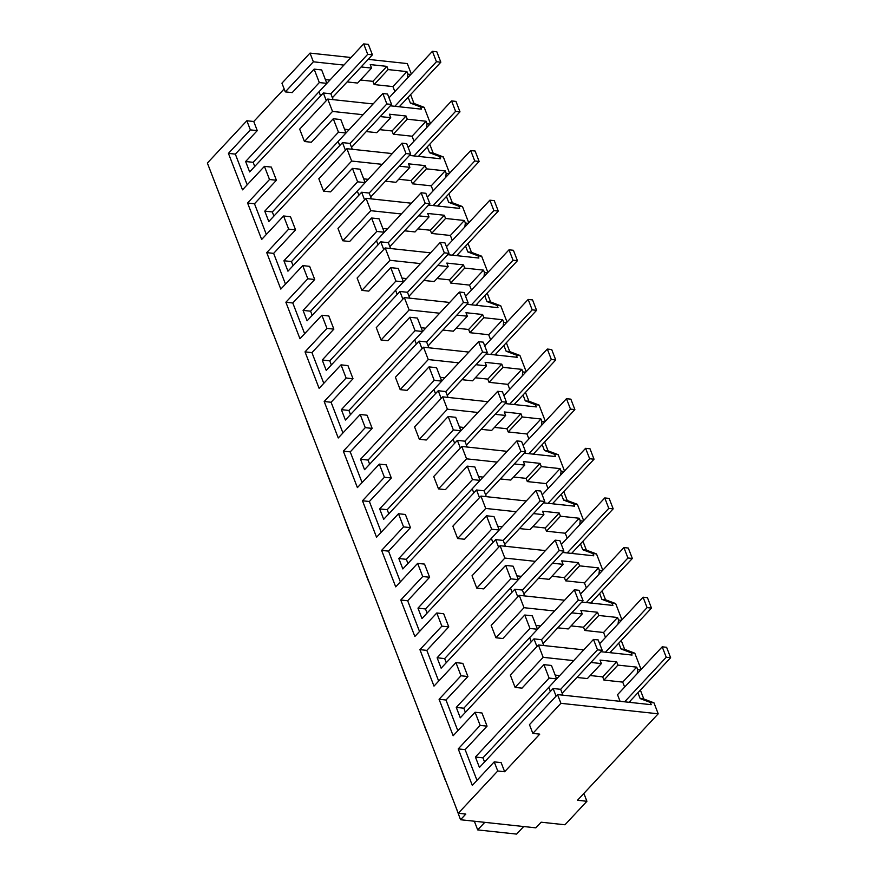 <?xml version="1.0" encoding="UTF-8"?>
<svg xmlns="http://www.w3.org/2000/svg" width="878" height="878" viewBox="0 0 878 878"><rect width="100%" height="100%" fill="white"/><g stroke="black" fill="none" stroke-linecap="round" stroke-linejoin="round"><path stroke-width="1.32" d="M532.836 733.393L539.74 734.14L504.652 771.729L497.749 770.994L458.272 813.28L465.801 814.093L460.544 819.734L535.865 827.844L541.133 822.203L564.982 824.771L586.91 801.285L577.494 800.264L658.204 713.803L653.967 702.828L650.335 702.444L651.202 704.683L557.541 694.586L560.91 703.322L532.836 733.393L529.467 724.668L557.541 694.586M658.204 713.803L560.91 703.322M653.967 702.828L643.804 698.987L640.172 698.603L650.335 702.444M590.894 662.462L601.375 663.592L600.014 660.091L616.674 661.891L617.914 665.107L636.715 667.126L622.721 682.107L624.642 687.079M630.075 701.16L630.58 702.455M636.715 667.126L637.68 669.651L637.187 673.635M637.922 692.764L640.172 698.603M641.094 669.453L634.816 653.199L624.653 649.358L621.24 640.49M643.804 698.987L640.38 690.119M411.299 73.939L407.304 63.578L368.189 59.364M430.45 123.568L424.173 107.314L414.01 103.472L410.597 94.605M449.591 173.185L443.324 156.932L433.161 153.09L429.737 144.222M468.742 222.814L462.476 206.56L452.313 202.719L448.888 193.851M487.894 272.443L481.627 256.189L471.464 252.348L468.04 243.48M507.045 322.072L500.767 305.818L490.615 301.977L487.191 293.109M526.196 371.701L519.919 355.447L509.756 351.606L506.343 342.738M545.348 421.319L539.07 405.065L528.907 401.224L525.483 392.356M564.488 470.948L558.221 454.694L548.059 450.853L544.634 441.985M583.64 520.577L577.373 504.323L567.21 500.482L563.786 491.614M602.791 570.206L596.524 553.952L586.361 550.111L582.937 541.243M621.942 619.835L615.665 603.581L605.502 599.74L602.088 590.872M640.611 669.969L637.68 669.651M573.696 660.618L543.164 657.326L538.39 644.968L583.749 649.852M634.816 653.199L631.183 652.815L632.05 655.054L600.947 651.706M617.914 665.107L603.932 680.088L622.721 682.107M616.674 661.891L602.692 676.872L603.932 680.088M602.692 676.872L590.225 675.533M601.375 663.592L587.382 678.573L576.912 677.454M559.714 675.599L555.181 675.105M593.484 639.425L597.501 649.841L602.209 650.346L598.192 639.93L593.484 639.425L548.794 687.298L550.396 691.436L548.794 687.298L556.641 678.892L551.45 665.458L543.921 664.646L521.993 688.143L515.09 687.397L510.316 675.039L538.39 644.968M326.287 100.63L323.334 92.98L249.648 171.923L245.631 161.508L319.318 82.565L314.126 69.121L292.198 92.618L285.295 91.883L281.937 83.169L310.011 53.097L350.991 57.509M284.154 88.93L253.753 121.504L257.265 130.624L235.337 154.122L247.19 184.83M497.749 770.994L494.226 761.874L472.298 785.371L458.228 748.901L480.156 725.404L475.075 712.245L453.147 735.742L439.077 699.272L461.005 675.775L458.47 669.179L455.934 662.616L433.995 686.113L419.925 649.643L441.853 626.146L436.783 612.987L414.855 636.484L400.774 600.014L422.713 576.517L417.632 563.369L395.704 586.855L381.623 550.385L403.562 526.899L398.48 513.74L376.552 537.237L362.482 500.767L384.41 477.27L379.329 464.111L357.401 487.608L343.331 451.138L365.259 427.641L360.189 414.482L338.249 437.979L324.18 401.509L346.108 378.012L341.037 364.853L319.109 388.35L305.028 351.88L326.956 328.383L324.421 321.798L321.886 315.235L299.958 338.721L285.877 302.251L307.816 278.765L302.734 265.606L280.806 289.103L266.736 252.634L288.664 229.136L283.583 215.977L261.655 239.474L247.585 203.005L269.513 179.507L276.416 180.253L271.346 167.094L264.432 166.348L242.504 189.846L228.434 153.376L235.337 154.122M276.416 180.253L254.488 203.751L266.341 234.459M288.664 229.136L295.568 229.871L290.486 216.723L283.583 215.977M295.568 229.871L273.64 253.369L285.482 284.088M307.816 278.765L314.719 279.5L309.638 266.352L302.734 265.606M314.719 279.5L292.791 302.998L304.633 333.706M326.956 328.383L333.87 329.129L328.789 315.97L321.886 315.235M333.87 329.129L311.931 352.627L323.784 383.335M346.108 378.012L353.011 378.758L350.476 372.162L347.94 365.599L341.037 364.853M353.011 378.758L331.083 402.256L342.936 432.964M365.259 427.641L372.162 428.387L369.627 421.791L367.092 415.228L360.189 414.482M372.162 428.387L350.234 451.885L362.087 482.593M384.41 477.27L391.314 478.005L386.243 464.857L379.329 464.111M391.314 478.005L369.386 501.503L381.239 532.222M403.562 526.899L410.465 527.634L405.384 514.486L398.48 513.74M410.465 527.634L388.537 551.132L400.379 581.84M422.713 576.517L429.616 577.263L424.535 564.104L417.632 563.369M429.616 577.263L407.677 600.761L419.53 631.469M441.853 626.146L448.768 626.892L443.686 613.733L436.783 612.987M448.768 626.892L426.829 650.389L438.682 681.098M461.005 675.775L467.908 676.521L465.373 669.925L462.838 663.362L455.934 662.616M467.908 676.521L445.98 700.018L457.833 730.726M480.156 725.404L487.06 726.139L481.989 712.991L475.075 712.245M487.06 726.139L465.131 749.636L476.984 780.355M504.652 771.729L501.129 762.62L494.226 761.874M556.081 696.155L553.129 688.506L479.443 767.449L475.415 757.023L549.112 678.079L543.921 664.646M536.93 646.526L533.978 638.877L460.291 717.82L456.275 707.405L529.961 628.45L524.77 615.017L502.842 638.515L495.938 637.768L491.164 625.41L519.238 595.339L564.598 600.223M517.779 596.897L514.826 589.248L441.14 668.191L437.123 657.776L510.809 578.832L505.629 565.388L483.69 588.886L476.787 588.15L472.024 575.781L500.087 545.71L545.447 550.594M498.627 547.268L495.675 539.619L421.989 618.562L417.972 608.147L491.658 529.204L486.478 515.77L464.539 539.257L457.636 538.521L452.872 526.163L480.946 496.081L526.295 500.965M479.487 497.65L476.534 489.99L402.848 568.944L398.821 558.518L472.507 479.575L467.326 466.141L445.398 489.639L438.495 488.892L433.721 476.534L461.795 446.452L507.155 451.347M460.335 448.021L457.383 440.372L383.697 519.315L379.669 508.889L453.355 429.946L448.175 416.512L426.247 440.01L419.344 439.263L414.57 426.906L442.644 396.834L488.003 401.718M441.184 398.392L438.232 390.743L364.546 469.686L360.529 459.271L434.215 380.317L429.024 366.883L407.096 390.381L400.192 389.634L395.418 377.277L423.492 347.205L468.852 352.089M422.033 348.764L419.08 341.114L345.394 420.057L341.377 409.642L415.064 330.699L409.872 317.254L387.944 340.752L381.041 340.016L376.278 327.648L404.341 297.576L449.701 302.46M402.881 299.135L399.929 291.485L326.243 370.428L322.226 360.013L395.912 281.07L390.732 267.636L368.793 291.123L361.89 290.388L357.126 278.03L385.19 247.947L430.549 252.831M383.741 249.517L380.789 241.856L307.091 320.81L303.075 310.384L376.761 231.441L371.581 218.007L349.653 241.505L342.738 240.759L337.975 228.401L366.049 198.318L411.398 203.213M364.589 199.888L361.637 192.238L287.951 271.181L283.923 260.755L357.609 181.812L352.429 168.378L330.501 191.876L323.598 191.13L318.824 178.772L346.898 148.7L392.257 153.584M345.438 150.259L342.486 142.609L268.8 221.552L264.772 211.137L338.469 132.183L333.278 118.749L311.35 142.247L304.446 141.501L299.672 129.143L327.746 99.071L373.106 103.955M562.919 695.167L560.658 689.318L553.129 688.506M269.513 179.507L264.432 166.348M458.272 813.28L207.373 163.056L246.85 120.758L250.362 129.878L228.434 153.376M460.544 819.734L455.419 805.883M586.91 801.285L583.881 793.427M543.164 657.326L515.09 687.397M548.794 687.298L482.955 757.835L484.546 761.972M458.228 748.901L465.131 749.636M475.415 757.023L482.955 757.835M556.641 678.892L549.112 678.079M445.212 780.004L436.267 756.265M209.798 169.333L215.648 184.512M246.85 120.758L253.753 121.504M250.362 129.878L257.265 130.624M310.011 53.097L313.369 61.8L285.295 91.883M313.369 61.8L343.913 65.093M361.11 66.947L371.581 68.078L357.598 83.059L347.128 81.928M410.816 74.454L407.897 74.136L406.92 71.612L388.12 69.581L386.88 66.366L370.231 64.577L371.581 68.078M424.173 107.314L420.54 106.918L421.407 109.157L390.304 105.81M363.053 114.722L332.521 111.429L327.746 99.071M380.251 116.576L390.732 117.696L376.739 132.677L366.269 131.557M429.968 124.072L427.037 123.765L426.071 121.23L407.271 119.21L406.031 115.995L389.371 114.206L390.732 117.696M414.01 103.472L410.377 103.077L420.54 106.918M408.127 97.238L410.377 103.077M407.392 78.12L407.897 74.136M234.722 233.943L225.624 210.369M333.124 99.653L330.863 93.792L323.334 92.98M245.631 161.508L253.16 162.32L254.752 166.458M363.69 43.9L367.706 54.315L372.415 54.831L368.398 44.405L363.69 43.9L318.999 91.773L320.602 95.911L318.999 91.773L253.16 162.32M318.999 91.773L326.846 83.366L319.318 82.565M326.846 83.366L321.666 69.933L314.126 69.121M329.919 80.074L325.387 79.591M386.88 66.366L372.898 81.347L360.441 80.008M372.898 81.347L374.138 84.562L392.938 86.593L394.848 91.553M388.12 69.581L374.138 84.562M406.92 71.612L392.938 86.593M400.291 105.645L400.785 106.94M332.521 111.429L304.446 141.501M621.459 620.34L618.54 620.033L618.035 624.006M624.653 649.358L621.02 648.974L618.77 643.135M554.556 610.989L524.012 607.697L519.238 595.339M571.754 612.844L582.224 613.963L568.242 628.944L557.771 627.825M618.54 620.033L617.563 617.497L598.763 615.478L597.523 612.262L580.874 610.473L582.224 613.963M615.665 603.581L612.032 603.186L612.899 605.425L581.796 602.078M631.183 652.815L621.02 648.974M617.563 617.497L603.581 632.489L605.491 637.45M610.923 651.542L611.428 652.837M598.763 615.478L584.781 630.459L603.581 632.489M597.523 612.262L583.541 627.243L584.781 630.459M583.541 627.243L571.084 625.904M540.563 625.97L536.03 625.476M524.012 607.697L495.938 637.768M574.333 589.796L578.35 600.212L583.058 600.717L579.041 590.301L574.333 589.796L529.643 637.669L531.245 641.807L529.643 637.669L537.49 629.263L532.309 615.829L524.77 615.017M537.49 629.263L529.961 628.45M529.643 637.669L463.803 708.206L465.395 712.343M543.767 645.539L541.506 639.689L533.978 638.877M426.06 730.375L417.116 706.636M439.077 699.272L445.98 700.018M456.275 707.405L463.803 708.206M602.308 570.722L599.389 570.404L598.895 574.388M605.502 599.74L601.88 599.345L599.619 593.506M535.404 561.36L504.861 558.068L500.087 545.71M552.602 563.215L563.072 564.345L549.09 579.326L538.62 578.196M599.389 570.404L598.412 567.879L579.612 565.849L578.372 562.633L561.722 560.844L563.072 564.345M596.524 553.952L592.891 553.557L593.747 555.796L562.644 552.449M612.032 603.186L601.88 599.345M598.412 567.879L584.43 582.86L586.339 587.821M591.783 601.913L592.277 603.208M579.612 565.849L565.63 580.83L584.43 582.86M578.372 562.633L564.389 577.614L565.63 580.83M564.389 577.614L551.933 576.275M521.422 576.341L516.879 575.858M504.861 558.068L476.787 588.15M555.181 540.168L559.209 550.583L563.906 551.099L559.89 540.672L555.181 540.168L510.502 588.04L512.093 592.178L510.502 588.04L518.338 579.634L513.158 566.2L505.629 565.388M518.338 579.634L510.809 578.832M510.502 588.04L444.652 658.588L446.254 662.725M524.627 595.921L522.366 590.06L514.826 589.248M406.909 680.746L397.975 657.007M419.925 649.643L426.829 650.389M437.123 657.776L444.652 658.588M583.168 521.093L580.237 520.775L579.743 524.759M586.361 550.111L582.729 549.716L580.479 543.877M516.253 511.731L485.71 508.439L480.946 496.081M533.451 513.586L543.921 514.717L529.939 529.697L519.469 528.567M580.237 520.775L579.26 518.25L560.46 516.22L559.22 513.004L542.571 511.215L543.921 514.717M577.373 504.323L573.74 503.928L574.607 506.178L543.493 502.82M592.891 553.557L582.729 549.716M579.26 518.25L565.278 533.231L567.199 538.203M572.632 552.284L573.125 553.579M560.46 516.22L546.478 531.201L565.278 533.231M559.22 513.004L545.238 527.996L546.478 531.201M545.238 527.996L532.781 526.646M502.271 526.712L497.727 526.229M485.71 508.439L457.636 538.521M536.03 490.539L540.058 500.965L544.766 501.47L540.738 491.043L536.03 490.539L491.351 538.412L492.942 542.549L491.351 538.412L499.187 530.016L494.007 516.582L486.478 515.77M499.187 530.016L491.658 529.204M491.351 538.412L425.501 608.959L427.103 613.096M505.476 546.292L503.215 540.431L495.675 539.619M387.769 631.128L378.824 607.378M400.774 600.014L407.677 600.761M417.972 608.147L425.501 608.959M564.016 471.464L561.086 471.146L560.592 475.13M567.21 500.482L563.577 500.087L561.327 494.259M497.102 462.102L466.558 458.821L461.795 446.452M514.299 463.957L524.77 465.088L510.787 480.068L500.317 478.938M561.086 471.146L560.109 468.622L541.309 466.602L540.069 463.386L523.42 461.587L524.77 465.088M558.221 454.694L554.589 454.31L555.456 456.549L524.353 453.191M573.74 503.928L563.577 500.087M560.109 468.622L546.127 483.602L548.048 488.574M553.48 502.655L553.985 503.95M541.309 466.602L527.327 481.583L546.127 483.602M540.069 463.386L526.087 478.367L527.327 481.583M526.087 478.367L513.63 477.017M483.119 477.094L478.576 476.6M466.558 458.821L438.495 488.892M516.89 440.91L520.906 451.336L525.615 451.841L521.587 441.425L516.89 440.91L472.199 488.794L473.791 492.92L472.199 488.794L480.046 480.387L474.855 466.953L467.326 466.141M480.046 480.387L472.507 479.575M472.199 488.794L406.349 559.33L407.952 563.467M486.324 496.663L484.063 490.802L476.534 489.99M368.617 581.499L359.673 557.749M381.623 550.385L388.537 551.132M398.821 558.518L406.349 559.33M544.865 421.835L541.935 421.517L541.441 425.501M548.059 450.853L544.426 450.469L542.176 444.63M477.95 412.484L447.407 409.192L442.644 396.834M495.148 414.328L505.618 415.459L491.636 430.439L481.166 429.32M541.935 421.517L540.969 418.993L522.169 416.973L520.928 413.757L504.268 411.958L505.618 415.459M539.07 405.065L535.437 404.681L536.304 406.92L505.201 403.573M554.589 454.31L544.426 450.469M540.969 418.993L526.976 433.973L528.896 438.945M534.329 453.026L534.834 454.321M522.169 416.973L508.175 431.954L526.976 433.973M520.928 413.757L506.935 428.738L508.175 431.954M506.935 428.738L494.479 427.399M463.968 427.465L459.435 426.971M447.407 409.192L419.344 439.263M497.738 391.292L501.755 401.707L506.463 402.212L502.446 391.797L497.738 391.292L453.048 439.165L454.65 443.302L453.048 439.165L460.895 430.758L455.704 417.324L448.175 416.512M460.895 430.758L453.355 429.946M453.048 439.165L387.209 509.701L388.8 513.839M467.173 447.034L464.912 441.184L457.383 440.372M349.466 531.87L340.521 508.132M362.482 500.767L369.386 501.503M379.669 508.889L387.209 509.701M525.713 372.206L522.794 371.899L522.289 375.872M528.907 401.224L525.274 400.84L523.025 395.001M458.799 362.855L428.266 359.563L423.492 347.205M476.008 364.71L486.478 365.83L472.485 380.811L462.015 379.691M522.794 371.899L521.817 369.364L503.017 367.344L501.777 364.129L485.128 362.34L486.478 365.83M519.919 355.447L516.286 355.052L517.153 357.291L486.05 353.944M535.437 404.681L525.274 400.84M521.817 369.364L507.835 384.355L509.745 389.316M515.177 403.408L515.682 404.703M503.017 367.344L489.035 382.325L507.835 384.355M501.777 364.129L487.795 379.109L489.035 382.325M487.795 379.109L475.338 377.77M444.817 377.836L440.284 377.342M428.266 359.563L400.192 389.634M478.587 341.663L482.604 352.078L487.312 352.583L483.295 342.168L478.587 341.663L433.897 389.536L435.499 393.673L433.897 389.536L441.744 381.129L436.564 367.695L429.024 366.883M441.744 381.129L434.215 380.317M433.897 389.536L368.058 460.072L369.649 464.21M448.021 397.405L445.761 391.555L438.232 390.743M330.315 482.241L321.37 458.503M343.331 451.138L350.234 451.885M360.529 459.271L368.058 460.072M506.562 322.588L503.643 322.27L503.138 326.254M509.756 351.606L506.123 351.211L503.873 345.372M439.659 313.226L409.115 309.934L404.341 297.576M456.856 315.081L467.326 316.212L453.344 331.193L442.874 330.062M503.643 322.27L502.666 319.746L483.866 317.715L482.626 314.5L465.977 312.711L467.326 316.212M500.767 305.818L497.146 305.423L498.002 307.662L466.898 304.315M516.286 355.052L506.123 351.211M502.666 319.746L488.684 334.727L490.593 339.687M496.037 353.779L496.531 355.074M483.866 317.715L469.884 332.696L488.684 334.727M482.626 314.5L468.643 329.48L469.884 332.696M468.643 329.48L456.187 328.142M425.665 328.207L421.133 327.724M409.115 309.934L381.041 340.016M459.435 292.034L463.452 302.449L468.161 302.965L464.144 292.539L459.435 292.034L414.745 339.907L416.348 344.044L414.745 339.907L422.592 331.5L417.412 318.066L409.872 317.254M422.592 331.5L415.064 330.699M414.745 339.907L348.906 410.454L350.498 414.592M428.87 347.787L426.609 341.926L419.08 341.114M311.163 432.613L302.23 408.874M324.18 401.509L331.083 402.256M341.377 409.642L348.906 410.454M487.422 272.959L484.491 272.641L483.997 276.625M490.615 301.977L486.983 301.582L484.722 295.743M420.507 263.598L389.964 260.305L385.19 247.947M437.705 265.452L448.175 266.583L434.193 281.564L423.723 280.433M484.491 272.641L483.515 270.117L464.714 268.086L463.474 264.871L446.825 263.082L448.175 266.583M481.627 256.189L477.994 255.794L478.861 258.044L447.747 254.686M497.146 305.423L486.983 301.582M483.515 270.117L469.532 285.098L471.453 290.069M476.886 304.15L477.38 305.445M464.714 268.086L450.732 283.067L469.532 285.098M463.474 264.871L449.492 279.862L450.732 283.067M449.492 279.862L437.035 278.513M406.525 278.578L401.981 278.096M389.964 260.305L361.89 290.388M440.284 242.405L444.312 252.831L449.02 253.336L444.992 242.91L440.284 242.405L395.605 290.278L397.196 294.415L395.605 290.278L403.441 281.882L398.261 268.448L390.732 267.636M403.441 281.882L395.912 281.07M395.605 290.278L329.755 360.825L331.357 364.963M409.73 298.158L407.469 292.297L399.929 291.485M292.012 382.995L283.078 359.245M305.028 351.88L311.931 352.627M322.226 360.013L329.755 360.825M468.27 223.33L465.34 223.012L464.846 226.996M471.464 252.348L467.831 251.953L465.581 246.125M401.356 213.969L370.812 210.687L366.049 198.318M418.554 215.823L429.024 216.954L415.042 231.935L404.571 230.804M465.34 223.012L464.363 220.488L445.563 218.468L444.323 215.253L427.674 213.453L429.024 216.954M462.476 206.56L458.843 206.176L459.71 208.415L428.607 205.057M477.994 255.794L467.831 251.953M464.363 220.488L450.381 235.469L452.302 240.44M457.734 254.521L458.228 255.816M445.563 218.468L431.581 233.449L450.381 235.469M444.323 215.253L430.341 230.234L431.581 233.449M430.341 230.234L417.884 228.884M387.374 228.96L382.83 228.467M370.812 210.687L342.738 240.759M421.133 192.776L425.161 203.202L429.869 203.707L425.841 193.292L421.133 192.776L376.453 240.66L378.045 244.786L376.453 240.66L384.29 232.253L379.109 218.82L371.581 218.007M384.29 232.253L376.761 231.441M376.453 240.66L310.603 311.196L312.206 315.334M390.578 248.529L388.317 242.668L380.789 241.856M272.871 333.366L263.927 309.616M285.877 302.251L292.791 302.998M303.075 310.384L310.603 311.196M449.119 173.701L446.189 173.383L445.695 177.367M452.313 202.719L448.68 202.335L446.43 196.496M382.204 164.351L351.661 161.058L346.898 148.7M399.402 166.194L409.872 167.325L395.89 182.306L385.42 181.186M446.189 173.383L445.212 170.859L426.423 168.839L425.182 165.624L408.522 163.824L409.872 167.325M443.324 156.932L439.691 156.547L440.558 158.786L409.455 155.439M458.843 206.176L448.68 202.335M445.212 170.859L431.23 185.84L433.15 190.811M438.583 204.892L439.088 206.187M426.423 168.839L412.43 183.82L431.23 185.84M425.182 165.624L411.189 180.605L412.43 183.82M411.189 180.605L398.733 179.266M368.222 179.332L363.69 178.838M351.661 161.058L323.598 191.13M401.992 143.158L406.009 153.573L410.717 154.078L406.701 143.663L401.992 143.158L357.302 191.031L358.893 195.168L357.302 191.031L365.149 182.624L359.958 169.191L352.429 168.378M365.149 182.624L357.609 181.812M357.302 191.031L291.463 261.567L293.054 265.705M371.427 198.9L369.166 193.05L361.637 192.238M253.72 283.737L244.775 259.998M266.736 252.634L273.64 253.369M283.923 260.755L291.463 261.567M426.543 127.738L427.037 123.765M433.161 153.09L429.529 152.706L427.279 146.867M439.691 156.547L429.529 152.706M426.071 121.23L412.078 136.222L413.999 141.182M419.432 155.274L419.936 156.569M407.271 119.21L393.289 134.191L412.078 136.222M406.031 115.995L392.049 130.976L393.289 134.191M392.049 130.976L379.581 129.637M349.071 129.703L344.538 129.209M382.841 93.529L386.858 103.944L391.566 104.449L387.549 94.034L382.841 93.529L338.151 141.402L339.753 145.539L338.151 141.402L345.998 132.995L340.818 119.562L333.278 118.749M345.998 132.995L338.469 132.183M338.151 141.402L272.312 211.938L273.903 216.076M352.276 149.271L350.015 143.421L342.486 142.609M247.585 203.005L254.488 203.751M264.772 211.137L272.312 211.938M523.683 826.538L516.615 834.1L477.698 829.908L484.766 822.346M477.698 829.908L474.35 821.215M560.658 689.318L597.501 649.841M562.172 693.236L602.209 650.346M541.506 639.689L578.35 600.212M543.021 643.618L583.058 600.717M522.366 590.06L559.209 550.583M523.881 593.989L563.906 551.099M503.215 540.431L540.058 500.965M504.729 544.36L544.766 501.47M484.063 490.802L520.906 451.336M485.578 494.731L525.615 451.841M464.912 441.184L501.755 401.707M466.427 445.102L506.463 402.212M445.761 391.555L482.604 352.078M447.275 395.484L487.312 352.583M426.609 341.926L463.452 302.449M428.135 345.855L468.161 302.965M407.469 292.297L444.312 252.831M408.983 296.226L449.02 253.336M388.317 242.668L425.161 203.202M389.832 246.597L429.869 203.707M369.166 193.05L406.009 153.573M370.681 196.968L410.717 154.078M350.015 143.421L386.858 103.944M351.529 147.35L391.566 104.449M330.863 93.792L367.706 54.315M332.378 97.721L372.415 54.831M629.021 702.29L670.627 657.721L666.611 647.295L662.21 646.823L617.53 694.696L620.087 701.324M624.631 701.818L666.237 657.249L670.627 657.721M666.237 657.249L662.21 646.823M609.881 652.661L651.476 608.092L647.459 597.677L643.069 597.194L599.652 643.717M605.48 652.189L647.086 607.62L651.476 608.092M647.086 607.62L643.069 597.194M590.729 603.043L632.336 558.463L628.308 548.048L623.918 547.576L580.501 594.088M586.328 602.56L627.935 557.991L632.336 558.463M627.935 557.991L623.918 547.576M571.578 553.414L613.184 508.834L609.156 498.419L604.766 497.947L561.349 544.459M567.188 552.942L608.783 508.362L613.184 508.834M608.783 508.362L604.766 497.947M552.427 503.785L594.033 459.216L590.016 448.79L585.615 448.318L542.198 494.83M548.037 503.313L589.643 458.733L594.033 459.216M589.643 458.733L585.615 448.318M533.275 454.156L574.881 409.587L570.865 399.161L566.464 398.689L523.058 445.201M528.885 453.685L570.491 409.115L574.881 409.587M570.491 409.115L566.464 398.689M514.135 404.528L555.73 359.958L551.713 349.543L547.323 349.06L503.906 395.583M509.734 404.056L551.34 359.486L555.73 359.958M551.34 359.486L547.323 349.06M494.983 354.91L536.579 310.329L532.562 299.914L528.172 299.442L484.755 345.954M490.582 354.427L532.189 309.857L536.579 310.329M532.189 309.857L528.172 299.442M475.832 305.281L517.438 260.7L513.41 250.285L509.02 249.813L465.603 296.325M471.442 304.809L513.037 260.228L517.438 260.7M513.037 260.228L509.02 249.813M456.681 255.652L498.287 211.082L494.259 200.656L489.869 200.184L446.452 246.696M452.291 255.18L493.886 210.599L498.287 211.082M493.886 210.599L489.869 200.184M437.529 206.023L479.136 161.453L475.119 151.027L470.718 150.555L427.301 197.067M433.139 205.551L474.746 160.981L479.136 161.453M474.746 160.981L470.718 150.555M418.378 156.394L459.984 111.824L455.967 101.409L451.566 100.926L408.16 147.449M413.988 155.922L455.594 111.352L459.984 111.824M455.594 111.352L451.566 100.926M399.238 106.776L440.833 62.195L436.816 51.78L432.426 51.308L389.009 97.82M394.837 106.293L436.443 61.723L440.833 62.195M436.443 61.723L432.426 51.308"/></g></svg>
